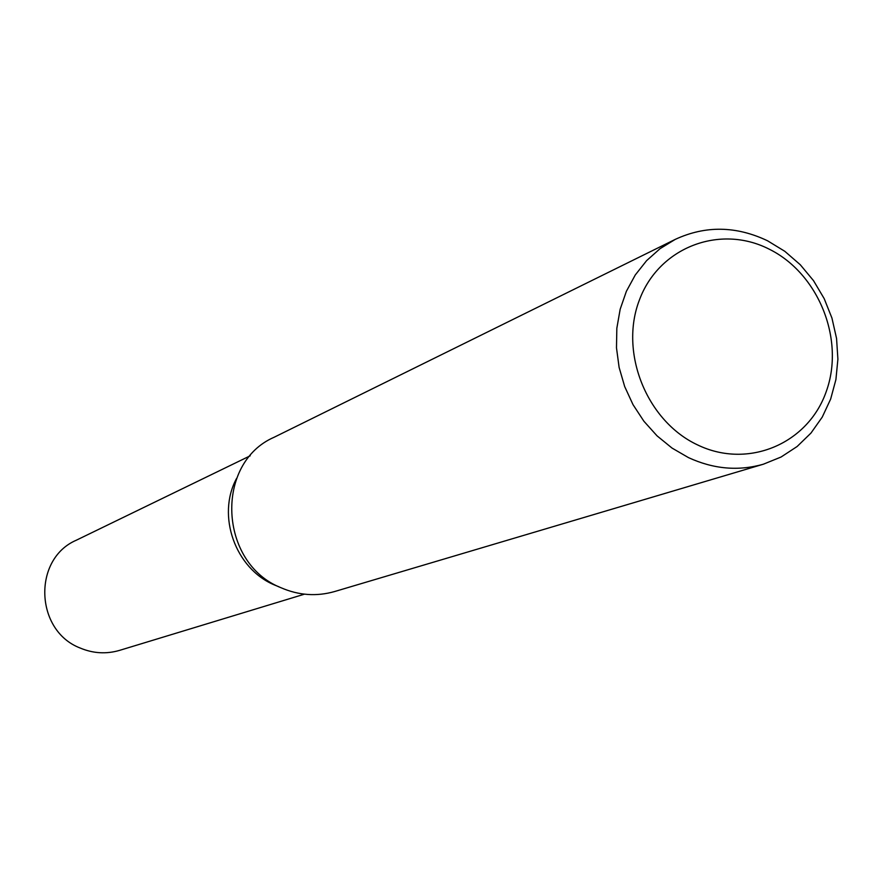 <?xml version="1.0" encoding="UTF-8"?>
<svg xmlns="http://www.w3.org/2000/svg" width="882" height="882" viewBox="0 0 882 882"><rect width="100%" height="100%" fill="white"/><g stroke="black" fill="none" stroke-linecap="round" stroke-linejoin="round"><path stroke-width="1.32" d="M274.313 584.909L279.076 586.85L274.313 584.909C235.207 568.581 216.41 515.463 236.596 478.397M763.371 464.208L334.576 591.546C316.561 596.673 298.7 595.405 280.994 587.732C218.714 563.157 214.513 463.028 274.115 437.263L675.27 239.375C705.457 225.406 736.227 225.88 767.583 240.797L784.804 251.304L800.272 264.732L813.524 280.663L824.185 298.623L831.947 318.082L836.555 338.456L837.9 359.161L835.916 379.558L830.657 399.061L822.267 417.076L810.977 433.062L797.119 446.512L781.099 457.008L763.371 464.208C738.421 471.308 713.472 469.114 688.5 457.626L672.04 448.078L657.035 435.84L643.904 421.243L633.022 404.662L624.688 386.57L619.12 367.452L616.485 347.839L616.838 328.258L620.167 309.251L626.363 291.336L635.261 274.986L646.605 260.642L660.056 248.669L675.27 239.375M768.983 249.055C818.485 273.343 845.099 339.449 826.302 391.399C808.243 443.69 748.179 469.422 697.618 444.936C646.771 421.232 619.175 352.734 639.318 300.233C658.722 247.368 719.767 224.017 768.983 249.055M304.455 594.17L119.522 650.387C106.226 654.257 93.095 653.463 80.119 648.005C34.85 630.685 32.524 558.923 76.337 540.203L250.223 455.796"/></g></svg>
